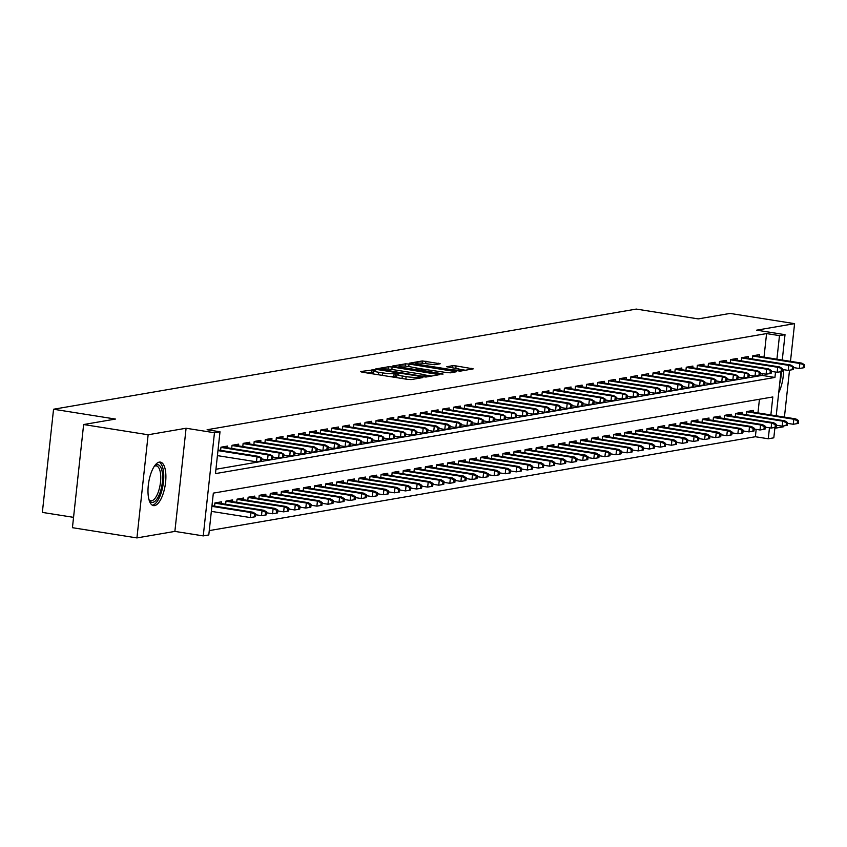 <?xml version="1.0" encoding="UTF-8"?>
<svg xmlns="http://www.w3.org/2000/svg" width="847" height="847" viewBox="0 0 847 847"><rect width="100%" height="100%" fill="white"/><g stroke="black" fill="none" stroke-linecap="round" stroke-linejoin="round"><path stroke-width="1.27" d="M374.607 369.726L360.515 371.558L361.965 372.151L407.545 379.371L411.166 379.594L422.727 377.603L417.687 377.296A8.872 1.048 6.2 0 1 406.094 376.608L402.304 376.004A8.872 1.048 6.2 0 1 396.957 374.448A8.872 1.048 6.2 0 1 397.677 374.13L399.329 373.802L398.154 373.453L394.13 373.569A8.872 1.048 6.2 0 1 382.548 372.881L378.747 372.278A8.872 1.048 6.2 0 1 373.411 370.721A8.872 1.048 6.2 0 1 374.12 370.393L375.772 370.065L374.607 369.726M373.22 372.384L367.704 373.061M396.777 376.11L393.823 376.354L394.13 373.569M159.3 462.113A22.033 8.375 99 0 0 148.469 483.955A22.033 8.375 99 0 0 153.487 505.617A22.033 8.375 99 0 0 154.578 505.606A22.033 8.375 99 0 0 165.409 483.775A22.033 8.375 99 0 0 160.39 462.102A22.033 8.375 99 0 0 159.3 462.113M440.196 363.765L422.335 360.938L409.281 363.236L460.154 371.166L473.219 368.858L456.099 365.925L452.478 365.713L446.761 366.762L456.088 368.456A7.411 0.879 6.2 0 1 460.556 369.758A7.411 0.879 6.2 0 1 450.276 369.461L420.26 364.697A7.411 0.879 6.2 0 1 415.792 363.395A7.411 0.879 6.2 0 1 426.083 363.702L434.702 364.708L440.196 363.765M764.015 357.138L766.577 333.58L779.484 335.624L785.021 334.671L782.257 360.039M83.631 424.538L148.14 434.765L136.928 537.919L72.429 527.692L83.631 424.538L115.478 419.064L53.552 409.239L636.298 309.081L698.224 318.896L730.072 313.422L794.581 323.649L756.636 330.171L785.021 334.671M136.928 537.919L174.874 531.397L186.086 428.243L148.14 434.765M186.086 428.243L214.46 432.743L220.008 431.79L215.466 473.611L774.931 377.444L775.524 372.055M766.577 333.58L207.102 429.736L220.008 431.79M392.14 366.963L388.519 366.751L375.687 368.953L377.127 369.536L422.717 376.767L426.337 376.979L439.392 374.67L392.14 366.963L391.865 369.472M392.595 366.042L405.427 363.839L409.048 364.051L456.3 371.769L450.593 372.818L446.972 372.595L424.855 369.451L420.991 370.181L441.912 373.718L443.076 374.056L440.387 373.982L392.563 366.296M774.846 428.275L783.369 426.803L783.464 425.956M784.428 417.095L789.52 370.192M790.484 361.341L794.581 323.649M227.43 447.777L227.621 446.051L220.972 447.195L220.622 450.36M238.505 445.882L238.695 444.146L232.046 445.289L231.707 448.455M249.59 443.976L249.78 442.24L243.131 443.383L242.782 446.56M260.664 442.07L260.855 440.334L254.206 441.478L253.867 444.654M271.749 440.165L271.929 438.428L265.291 439.572L264.942 442.748M282.824 438.259L283.014 436.533L276.366 437.677L276.016 440.842M293.898 436.353L294.089 434.627L287.44 435.771L287.101 438.937M304.984 434.447L305.174 432.722L298.525 433.865L298.176 437.031M316.058 432.552L316.249 430.816L309.6 431.959L309.261 435.125M327.143 430.647L327.323 428.91L320.685 430.054L320.335 433.23M338.218 428.741L338.408 427.004L331.759 428.148L331.41 431.324M349.292 426.835L349.483 425.099L342.834 426.242L342.495 429.418M360.377 424.929L360.568 423.204L353.919 424.347L353.57 427.513M371.452 423.024L371.642 421.298L364.993 422.441L364.655 425.607M382.537 421.118L382.717 419.392L376.068 420.536L375.729 423.701M393.611 419.223L393.802 417.486L387.153 418.63L386.804 421.795M404.686 417.317L404.877 415.581L398.228 416.724L397.889 419.9M415.771 415.411L415.962 413.675L409.313 414.818L408.963 417.995M426.846 413.505L427.036 411.78L420.387 412.913L420.048 416.089M437.931 411.6L438.111 409.874L431.462 411.017L431.123 414.183M449.005 409.694L449.196 407.968L442.547 409.112L442.198 412.277M460.08 407.788L460.27 406.062L453.621 407.206L453.283 410.372M471.165 405.893L471.345 404.157L464.707 405.3L464.357 408.466M482.239 403.987L482.43 402.251L475.781 403.394L475.442 406.571M493.325 402.081L493.505 400.345L486.856 401.489L486.517 404.665M504.399 400.176L504.59 398.45L497.941 399.583L497.591 402.759M515.474 398.27L515.664 396.544L509.015 397.688L508.676 400.853M526.559 396.364L526.739 394.638L520.1 395.782L519.751 398.948M537.633 394.469L537.824 392.733L531.175 393.876L530.825 397.042M548.708 392.563L548.898 390.827L542.249 391.97L541.911 395.147M559.793 390.658L559.983 388.921L553.335 390.065L552.985 393.241M570.867 388.752L571.058 387.015L564.409 388.159L564.07 391.335M581.953 386.846L582.133 385.12L575.494 386.253L575.145 389.429M593.027 384.94L593.218 383.215L586.569 384.358L586.219 387.524M604.102 383.035L604.292 381.309L597.643 382.452L597.304 385.618M615.187 381.139L615.377 379.403L608.728 380.547L608.379 383.712M626.261 379.234L626.452 377.497L619.803 378.641L619.464 381.817M637.346 377.328L637.526 375.592L630.888 376.735L630.539 379.911M648.421 375.422L648.611 373.686L641.962 374.829L641.613 378.006M659.495 373.516L659.686 371.791L653.037 372.924L652.698 376.1M670.58 371.611L670.771 369.885L664.122 371.028L663.773 374.194M681.655 369.705L681.846 367.979L675.197 369.123L674.858 372.288M692.74 367.81L692.92 366.073L686.282 367.217L685.932 370.383M703.815 365.904L704.005 364.168L697.356 365.311L697.007 368.487M714.889 363.998L715.08 362.262L708.431 363.405L708.092 366.582M725.974 362.093L726.165 360.356L719.516 361.5L719.167 364.676M737.049 360.187L737.239 358.461L730.59 359.594L730.252 362.77M748.134 358.281L748.314 356.555L741.665 357.699L741.326 360.864M215.932 469.259L762.035 375.401L762.226 373.601M752.401 358.959L752.75 355.793L759.399 354.649L759.208 356.375M209.273 530.603L755.376 436.734L756.17 429.365M757.959 412.902L759.441 399.255M214.566 506.125L214.916 502.949L221.565 501.816L221.374 503.542M225.651 504.219L225.99 501.053L232.639 499.91L232.449 501.636M236.726 502.313L237.075 499.148L243.714 498.004L243.534 499.73M247.8 500.408L248.15 497.242L254.799 496.098L254.608 497.835M258.886 498.512L259.224 495.336L265.873 494.193L265.683 495.929M269.96 496.607L270.309 493.43L276.958 492.287L276.768 494.023M281.045 494.701L281.384 491.525L288.033 490.381L287.842 492.118M292.12 492.795L292.469 489.63L299.107 488.486L298.927 490.212M303.194 490.889L303.544 487.724L310.193 486.58L310.002 488.306M314.279 488.984L314.618 485.818L321.267 484.675L321.077 486.4M325.354 487.078L325.703 483.912L332.352 482.769L332.162 484.505M336.439 485.183L336.778 482.007L343.427 480.863L343.236 482.599M347.514 483.277L347.863 480.101L354.501 478.957L354.321 480.694M358.588 481.371L358.937 478.195L365.586 477.052L365.396 478.788M369.673 479.466L370.012 476.3L376.661 475.156L376.47 476.882M380.748 477.56L381.097 474.394L387.746 473.251L387.555 474.976M391.833 475.654L392.172 472.488L398.821 471.345L398.63 473.071M402.907 473.748L403.257 470.583L409.895 469.439L409.715 471.176M413.982 471.853L414.331 468.677L420.98 467.533L420.79 469.27M425.067 469.947L425.406 466.771L432.055 465.628L431.864 467.364M436.141 468.042L436.491 464.865L443.14 463.722L442.949 465.458M447.227 466.136L447.565 462.97L454.214 461.827L454.024 463.553M458.301 464.23L458.64 461.064L465.289 459.921L465.109 461.647M469.376 462.324L469.725 459.159L476.374 458.015L476.183 459.741M480.461 460.419L480.8 457.253L487.449 456.11L487.258 457.846M491.535 458.523L491.885 455.347L498.534 454.204L498.343 455.94M502.62 456.618L502.959 453.441L509.608 452.298L509.418 454.034M513.695 454.712L514.034 451.536L520.683 450.403L520.503 452.129M524.769 452.806L525.119 449.641L531.768 448.497L531.577 450.223M535.855 450.9L536.193 447.735L542.842 446.591L542.652 448.317M546.929 448.995L547.278 445.829L553.917 444.686L553.737 446.411M558.014 447.1L558.353 443.923L565.002 442.78L564.811 444.516M569.089 445.194L569.428 442.018L576.076 440.874L575.896 442.61M580.163 443.288L580.513 440.112L587.162 438.968L586.971 440.705M591.248 441.382L591.587 438.206L598.236 437.073L598.046 438.799M602.323 439.477L602.672 436.311L609.311 435.167L609.131 436.893M613.397 437.571L613.747 434.405L620.396 433.262L620.205 434.987M624.483 435.665L624.821 432.499L631.47 431.356L631.28 433.092M635.557 433.77L635.906 430.594L642.555 429.45L642.365 431.187M646.642 431.864L646.981 428.688L653.63 427.544L653.439 429.281M657.717 429.958L658.066 426.782L664.704 425.639L664.524 427.375M668.791 428.053L669.141 424.876L675.79 423.744L675.599 425.469M679.876 426.147L680.215 422.981L686.864 421.838L686.673 423.564M690.951 424.241L691.3 421.075L697.949 419.932L697.759 421.658M702.036 422.335L702.375 419.17L709.024 418.026L708.833 419.763M713.11 420.44L713.46 417.264L720.098 416.121L719.918 417.857M724.185 418.534L724.534 415.358L731.183 414.215L730.993 415.951M735.27 416.629L735.609 413.452L742.258 412.309L742.067 414.045M746.345 414.723L746.694 411.547L753.343 410.414L753.152 412.14M53.552 409.239L42.35 512.403L73.551 517.348M774.941 427.428L773.809 437.825L768.271 438.778L769.468 427.809M755.376 436.734L768.271 438.778M770.865 414.945L772.813 396.957L213.338 493.123L208.796 534.944L203.259 535.897L214.46 432.743M174.874 531.397L203.259 535.897M780.998 371.664L776.201 415.792M776.921 359.192L779.484 335.624M762.035 375.401L774.931 377.444M778.721 392.637A22.033 8.375 99 0 0 783.528 369.663M373.411 370.721L373.103 373.506A8.872 1.048 6.2 0 0 373.876 374.035M388.646 376.375A8.872 1.048 6.2 0 0 393.823 376.354M396.957 374.448L396.661 377.243A8.872 1.048 6.2 0 0 397.434 377.773M431.674 376.068L425.512 375.083M380.43 369.313L421.457 376.068L425.565 375.941A8.872 1.048 6.2 0 0 426.285 375.613A8.872 1.048 6.2 0 0 420.938 374.056L393.59 369.726A8.872 1.048 6.2 0 0 382.008 369.038L380.43 369.313M421.531 368.868L425.067 369.43M409.292 366.624A7.411 0.879 6.2 0 0 399.011 366.328A7.411 0.879 6.2 0 0 403.479 367.63L414.056 369.303L421.319 368.89L409.292 366.624M465.49 370.255L460.112 369.398M254.322 516.914L255.434 516.723L255.741 513.928L254.629 514.118L254.322 516.914L250.405 517.57L250.956 512.551L252.946 512.213L211.972 505.712M254.629 514.118L250.956 512.551L211.898 506.358M250.405 517.57L211.358 511.376M252.946 512.213L255.741 513.928M217.414 455.622L256.461 461.806L257.012 456.787L217.965 450.604M260.685 458.365L260.378 461.149L261.49 460.959L261.797 458.174L257.012 456.787L259.002 456.448L218.028 449.948M256.461 461.806L260.378 461.149M261.797 458.174L259.002 456.448M154.429 466.104A19.068 7.242 -81 0 1 154.652 465.903A19.068 7.242 -81 0 1 156.917 464.717A19.068 7.242 -81 0 1 162.349 482.25A19.068 7.242 -81 0 1 152.831 502.356A19.068 7.242 -81 0 1 149.21 500.238A19.068 7.242 -81 0 1 149.061 499.974M148.977 499.666A17.649 6.712 99 0 0 150.819 500.768A17.649 6.712 99 0 0 151.687 500.757A17.649 6.712 99 0 0 160.369 483.266A17.649 6.712 99 0 0 156.346 465.903A17.649 6.712 99 0 0 155.477 465.903A17.649 6.712 99 0 0 154.249 466.379M152.28 505.172A21.884 8.322 99 0 0 152.524 505.14A21.884 8.322 99 0 0 163.132 484.537A21.884 8.322 99 0 0 159.098 462.155M779.685 383.723A21.884 8.322 99 0 0 781.389 371.6M265.407 515.008L266.509 514.817L266.816 512.022L265.704 512.213L265.407 515.008L261.49 515.664L262.03 510.646L264.02 510.307L216.229 502.726M265.704 512.213L262.03 510.646L214.894 503.171M261.49 515.664L255.646 514.743M264.02 510.307L266.816 512.022M276.482 513.102L277.594 512.911L277.89 510.127L276.789 510.318L276.482 513.102L272.565 513.758L273.105 508.74L275.106 508.401L227.314 500.821M276.789 510.318L273.105 508.74L225.969 501.265M272.565 513.758L266.731 512.837M275.106 508.401L277.89 510.127M287.557 511.196L288.668 511.006L288.975 508.221L287.864 508.412L287.557 511.196L283.639 511.853L284.19 506.834L286.18 506.495L238.388 498.915M287.864 508.412L284.19 506.834L237.044 499.37M283.639 511.853L277.805 510.932M286.18 506.495L288.975 508.221M298.642 509.291L299.753 509.1L300.05 506.315L298.938 506.506L298.642 509.291L294.724 509.958L295.264 504.939L297.265 504.59L249.463 497.02M298.938 506.506L295.264 504.939L248.129 497.464M294.724 509.958L288.88 509.026M297.265 504.59L300.05 506.315M261.702 458.979L267.546 459.9L268.086 454.881L220.951 447.417M271.76 456.459L271.464 459.243L272.565 459.053L272.872 456.268L268.086 454.881L270.087 454.543L222.285 446.962M267.546 459.9L271.464 459.243M272.872 456.268L270.087 454.543M272.787 457.073L278.621 458.005L279.171 452.986L232.025 445.511M282.845 454.553L282.538 457.338L283.65 457.147L283.946 454.363L279.171 452.986L281.162 452.637L233.37 445.067M278.621 458.005L282.538 457.338M283.946 454.363L281.162 452.637M283.861 455.167L289.706 456.099L290.246 451.08L243.11 443.606M293.92 452.647L293.623 455.432L294.724 455.241L295.031 452.457L290.246 451.08L292.236 450.731L244.444 443.161M289.706 456.099L293.623 455.432M295.031 452.457L292.236 450.731M294.947 453.261L300.78 454.193L301.32 449.175L254.185 441.7M305.005 450.742L304.698 453.537L305.809 453.346L306.106 450.551L301.32 449.175L303.321 448.825L255.529 441.255M300.78 454.193L304.698 453.537M306.106 450.551L303.321 448.825M309.716 507.385L310.828 507.194L311.135 504.41L310.023 504.6L309.716 507.385L305.799 508.052L306.349 503.033L308.34 502.684L260.548 495.114M310.023 504.6L306.349 503.033L259.203 495.559M305.799 508.052L299.965 507.12M308.34 502.684L311.135 504.41M306.021 451.366L311.855 452.287L312.405 447.269L265.259 439.794M316.079 448.836L315.772 451.631L316.884 451.44L317.191 448.645L312.405 447.269L314.396 446.93L266.604 439.349M311.855 452.287L315.772 451.631M317.191 448.645L314.396 446.93M320.801 505.49L321.902 505.299L322.209 502.504L321.098 502.695L320.801 505.49L316.884 506.146L317.424 501.128L319.414 500.778L271.622 493.208M321.098 502.695L317.424 501.128L270.288 493.653M316.884 506.146L311.04 505.214M319.414 500.778L322.209 502.504M317.096 449.461L322.94 450.382L323.48 445.363L276.344 437.888M327.154 446.941L326.857 449.725L327.958 449.535L328.265 446.75L323.48 445.363L325.481 445.024L277.678 437.444M322.94 450.382L326.857 449.725M328.265 446.75L325.481 445.024M331.876 503.584L332.987 503.393L333.284 500.598L332.183 500.789L331.876 503.584L327.958 504.24L328.498 499.222L330.499 498.883L282.707 491.302M332.183 500.789L328.498 499.222L281.363 491.747M327.958 504.24L322.125 503.319M330.499 498.883L333.284 500.598M328.181 447.555L334.014 448.476L334.565 443.457L287.419 435.983M338.239 445.035L337.932 447.819L339.044 447.629L339.34 444.844L334.565 443.457L336.555 443.119L288.763 435.538M334.014 448.476L337.932 447.819M339.34 444.844L336.555 443.119M342.95 501.678L344.062 501.488L344.369 498.703L343.257 498.883L342.95 501.678L339.033 502.335L339.583 497.316L341.574 496.977L293.782 489.397M343.257 498.883L339.583 497.316L292.437 489.841M339.033 502.335L333.199 501.413M341.574 496.977L344.369 498.703M339.255 445.649L345.089 446.57L345.64 441.552L298.493 434.088M349.313 443.129L349.017 445.914L350.118 445.723L350.425 442.939L345.64 441.552L347.63 441.213L299.838 433.632M345.089 446.57L349.017 445.914M350.425 442.939L347.63 441.213M354.035 499.772L355.137 499.582L355.444 496.797L354.332 496.988L354.035 499.772L350.118 500.429L350.658 495.41L352.659 495.072L304.856 487.491M354.332 496.988L350.658 495.41L303.522 487.936M350.118 500.429L344.274 499.508M352.659 495.072L355.444 496.797M350.34 443.743L356.174 444.675L356.714 439.657L309.579 432.182M360.399 441.223L360.091 444.008L361.203 443.817L361.5 441.033L356.714 439.657L358.715 439.307L310.913 431.737M356.174 444.675L360.091 444.008M361.5 441.033L358.715 439.307M365.11 497.867L366.222 497.676L366.518 494.892L365.417 495.082L365.11 497.867L361.193 498.523L361.743 493.505L363.734 493.166L315.942 485.585M365.417 495.082L361.743 493.505L314.597 486.04M361.193 498.523L355.359 497.602M363.734 493.166L366.518 494.892M361.415 441.838L367.249 442.769L367.799 437.751L320.653 430.276M371.473 439.318L371.166 442.102L372.278 441.912L372.585 439.127L367.799 437.751L369.79 437.401L321.998 429.831M367.249 442.769L371.166 442.102M372.585 439.127L369.79 437.401M376.195 495.961L377.296 495.77L377.603 492.986L376.492 493.176L376.195 495.961L372.278 496.628L372.818 491.609L374.808 491.26L327.016 483.69M376.492 493.176L372.818 491.609L325.682 484.135M372.278 496.628L366.433 495.696M374.808 491.26L377.603 492.986M372.489 439.932L378.334 440.863L378.874 435.845L331.738 428.37M382.548 437.412L382.251 440.207L383.352 440.017L383.659 437.221L378.874 435.845L380.875 435.506L333.072 427.926M378.334 440.863L382.251 440.207M383.659 437.221L380.875 435.506M387.27 494.055L388.381 493.865L388.678 491.08L387.577 491.271L387.27 494.055L383.352 494.722L383.892 489.704L385.893 489.354L338.101 481.784M387.577 491.271L383.892 489.704L336.757 482.229M383.352 494.722L377.518 493.79M385.893 489.354L388.678 491.08M383.575 438.037L389.408 438.958L389.959 433.939L342.813 426.465M393.633 435.506L393.326 438.301L394.437 438.111L394.734 435.316L389.959 433.939L391.949 433.6L344.157 426.02M389.408 438.958L393.326 438.301M394.734 435.316L391.949 433.6M398.344 492.16L399.456 491.969L399.763 489.174L398.651 489.365L398.344 492.16L394.427 492.816L394.977 487.798L396.968 487.449L349.176 479.878M398.651 489.365L394.977 487.798L347.831 480.323M394.427 492.816L388.593 491.885M396.968 487.449L399.763 489.174M394.649 436.131L400.483 437.052L401.033 432.034L353.887 424.559M404.707 433.611L404.411 436.396L405.512 436.205L405.819 433.42L401.033 432.034L403.024 431.695L355.232 424.114M400.483 437.052L404.411 436.396M405.819 433.42L403.024 431.695M409.429 490.254L410.53 490.064L410.837 487.269L409.726 487.459L409.429 490.254L405.512 490.911L406.052 485.892L408.053 485.553L360.25 477.973M409.726 487.459L406.052 485.892L358.916 478.417M405.512 490.911L399.668 489.99M408.053 485.553L410.837 487.269M405.734 434.225L411.568 435.146L412.108 430.128L364.972 422.653M415.792 431.705L415.485 434.49L416.597 434.299L416.893 431.515L412.108 430.128L414.109 429.789L366.306 422.208M411.568 435.146L415.485 434.49M416.893 431.515L414.109 429.789M420.504 488.348L421.615 488.158L421.912 485.373L420.811 485.564L420.504 488.348L416.586 489.005L417.137 483.986L419.127 483.648L371.335 476.067M420.811 485.564L417.137 483.986L369.991 476.512M416.586 489.005L410.753 488.084M419.127 483.648L421.912 485.373M416.809 432.319L422.642 433.24L423.193 428.222L376.047 420.758M426.867 429.8L426.56 432.584L427.671 432.394L427.979 429.609L423.193 428.222L425.183 427.883L377.391 420.303M422.642 433.24L426.56 432.584M427.979 429.609L425.183 427.883M431.589 486.443L432.69 486.252L432.997 483.468L431.885 483.658L431.589 486.443L427.661 487.099L428.211 482.081L430.202 481.742L382.41 474.161M431.885 483.658L428.211 482.081L381.065 474.606M427.661 487.099L421.827 486.178M430.202 481.742L432.997 483.468M427.883 430.414L433.728 431.345L434.267 426.327L387.132 418.852M437.941 427.894L437.645 430.678L438.746 430.488L439.053 427.703L434.267 426.327L436.258 425.977L388.466 418.407M433.728 431.345L437.645 430.678M439.053 427.703L436.258 425.977M442.663 484.537L443.775 484.346L444.072 481.562L442.97 481.752L442.663 484.537L438.746 485.193L439.286 480.175L441.287 479.836L393.484 472.255M442.97 481.752L439.286 480.175L392.15 472.711M438.746 485.193L432.912 484.272M441.287 479.836L444.072 481.562M438.968 428.508L444.802 429.44L445.353 424.421L398.206 416.946M449.026 425.988L448.719 428.773L449.831 428.582L450.128 425.797L445.353 424.421L447.343 424.072L399.551 416.502M444.802 429.44L448.719 428.773M450.128 425.797L447.343 424.072M453.738 482.631L454.85 482.441L455.157 479.656L454.045 479.847L453.738 482.631L449.821 483.298L450.371 478.28L452.362 477.93L404.57 470.36M454.045 479.847L450.371 478.28L403.225 470.805M449.821 483.298L443.987 482.367M452.362 477.93L455.157 479.656M450.043 426.602L455.877 427.534L456.427 422.515L409.281 415.041M460.101 424.082L459.805 426.877L460.906 426.687L461.213 423.892L456.427 422.515L458.418 422.177L410.626 414.596M455.877 427.534L459.805 426.877M461.213 423.892L458.418 422.177M464.823 480.725L465.924 480.535L466.231 477.75L465.119 477.941L464.823 480.725L460.906 481.392L461.446 476.374L463.447 476.025L415.644 468.455M465.119 477.941L461.446 476.374L414.31 468.899M460.906 481.392L455.061 480.461M463.447 476.025L466.231 477.75M461.117 424.707L466.962 425.628L467.502 420.61L420.366 413.135M471.186 422.177L470.879 424.972L471.991 424.781L472.287 421.986L467.502 420.61L469.503 420.271L421.7 412.69M466.962 425.628L470.879 424.972M472.287 421.986L469.503 420.271M475.898 478.83L477.009 478.64L477.306 475.845L476.205 476.035L475.898 478.83L471.98 479.487L472.531 474.468L474.521 474.129L426.729 466.549M476.205 476.035L472.531 474.468L425.385 466.993M471.98 479.487L466.146 478.555M474.521 474.129L477.306 475.845M472.203 422.801L478.036 423.722L478.587 418.704L431.441 411.229M482.261 420.281L481.954 423.066L483.065 422.875L483.372 420.091L478.587 418.704L480.577 418.365L432.785 410.784M478.036 423.722L481.954 423.066M483.372 420.091L480.577 418.365M486.983 476.925L488.084 476.734L488.391 473.939L487.279 474.129L486.983 476.925L483.055 477.581L483.605 472.562L485.596 472.224L437.804 464.643M487.279 474.129L483.605 472.562L436.459 465.088M483.055 477.581L477.221 476.66M485.596 472.224L488.391 473.939M483.277 420.895L489.121 421.817L489.661 416.798L442.526 409.334M493.335 418.376L493.039 421.16L494.14 420.97L494.447 418.185L489.661 416.798L491.652 416.459L443.86 408.879M489.121 421.817L493.039 421.16M494.447 418.185L491.652 416.459M498.057 475.019L499.169 474.828L499.465 472.044L498.364 472.234L498.057 475.019L494.14 475.675L494.68 470.657L496.681 470.318L448.878 462.737M498.364 472.234L494.68 470.657L447.544 463.182M494.14 475.675L488.306 474.754M496.681 470.318L499.465 472.044M494.362 418.99L500.196 419.911L500.736 414.892L453.6 407.428M504.42 416.47L504.113 419.254L505.225 419.064L505.521 416.279L500.736 414.892L502.737 414.554L454.945 406.973M500.196 419.911L504.113 419.254M505.521 416.279L502.737 414.554M509.132 473.113L510.243 472.922L510.55 470.138L509.439 470.329L509.132 473.113L505.214 473.769L505.765 468.751L507.755 468.412L459.963 460.832M509.439 470.329L505.765 468.751L458.619 461.276M505.214 473.769L499.381 472.848M507.755 468.412L510.55 470.138M505.437 417.084L511.27 418.016L511.821 412.997L464.675 405.522M515.495 414.564L515.198 417.349L516.299 417.158L516.606 414.374L511.821 412.997L513.811 412.648L466.019 405.078M511.27 418.016L515.198 417.349M516.606 414.374L513.811 412.648M520.217 471.207L521.318 471.017L521.625 468.232L520.513 468.423L520.217 471.207L516.299 471.864L516.839 466.845L518.83 466.506L471.038 458.926M520.513 468.423L516.839 466.845L469.704 459.381M516.299 471.864L510.455 470.943M518.83 466.506L521.625 468.232M516.511 415.178L522.355 416.11L522.895 411.091L475.76 403.617M526.58 412.658L526.273 415.443L527.385 415.252L527.681 412.468L522.895 411.091L524.896 410.742L477.094 403.172M522.355 416.11L526.273 415.443M527.681 412.468L524.896 410.742M531.291 469.302L532.403 469.111L532.699 466.326L531.598 466.517L531.291 469.302L527.374 469.969L527.925 464.95L529.915 464.601L482.123 457.031M531.598 466.517L527.925 464.95L480.778 457.475M527.374 469.969L521.54 469.037M529.915 464.601L532.699 466.326M542.376 467.396L543.478 467.205L543.785 464.421L542.673 464.611L542.376 467.396L538.448 468.063L538.999 463.044L540.989 462.695L493.198 455.125M542.673 464.611L538.999 463.044L491.853 455.57M538.448 468.063L532.615 467.131M540.989 462.695L543.785 464.421M553.451 465.501L554.563 465.31L554.859 462.515L553.758 462.706L553.451 465.501L549.534 466.157L550.074 461.139L552.075 460.8L504.272 453.219M553.758 462.706L550.074 461.139L502.938 453.664M549.534 466.157L543.7 465.236M552.075 460.8L554.859 462.515M527.596 413.283L533.43 414.204L533.981 409.186L486.834 401.711M537.654 410.753L537.347 413.548L538.459 413.357L538.766 410.562L533.981 409.186L535.971 408.847L488.179 401.266M533.43 414.204L537.347 413.548M538.766 410.562L535.971 408.847M538.671 411.377L544.515 412.298L545.055 407.28L497.92 399.805M548.729 408.847L548.433 411.642L549.534 411.451L549.841 408.656L545.055 407.28L547.046 406.941L499.254 399.361M544.515 412.298L548.433 411.642M549.841 408.656L547.046 406.941M549.756 409.472L555.59 410.393L556.13 405.374L508.994 397.899M559.814 406.952L559.507 409.736L560.619 409.546L560.915 406.761L556.13 405.374L558.131 405.035L510.339 397.455M555.59 410.393L559.507 409.736M560.915 406.761L558.131 405.035M564.526 463.595L565.637 463.404L565.944 460.609L564.833 460.8L564.526 463.595L560.608 464.251L561.159 459.233L563.149 458.894L515.357 451.313M564.833 460.8L561.159 459.233L514.013 451.758M560.608 464.251L554.774 463.33M563.149 458.894L565.944 460.609M560.83 407.566L566.664 408.487L567.215 403.468L520.069 396.004M570.889 405.046L570.582 407.831L571.693 407.64L572 404.855L567.215 403.468L569.205 403.13L521.413 395.549M566.664 408.487L570.582 407.831M572 404.855L569.205 403.13M575.611 461.689L576.712 461.499L577.019 458.714L575.907 458.905L575.611 461.689L571.693 462.346L572.233 457.327L574.224 456.988L526.432 449.408M575.907 458.905L572.233 457.327L525.098 449.852M571.693 462.346L565.849 461.424M574.224 456.988L577.019 458.714M571.905 405.66L577.749 406.581L578.289 401.563L531.154 394.099M581.963 403.14L581.667 405.925L582.778 405.734L583.075 402.95L578.289 401.563L580.29 401.224L532.488 393.654M577.749 406.581L581.667 405.925M583.075 402.95L580.29 401.224M586.685 459.783L587.797 459.593L588.093 456.808L586.992 456.999L586.685 459.783L582.768 460.44L583.318 455.421L585.309 455.083L537.517 447.502M586.992 456.999L583.318 455.421L536.172 447.957M582.768 460.44L576.934 459.519M585.309 455.083L588.093 456.808M582.99 403.754L588.824 404.686L589.374 399.668L542.228 392.193M593.048 401.234L592.741 404.019L593.853 403.828L594.16 401.044L589.374 399.668L591.365 399.318L543.573 391.748M588.824 404.686L592.741 404.019M594.16 401.044L591.365 399.318M597.77 457.878L598.871 457.687L599.178 454.903L598.067 455.093L597.77 457.878L593.842 458.534L594.393 453.516L596.383 453.177L548.591 445.596M598.067 455.093L594.393 453.516L547.247 446.051M593.842 458.534L588.009 457.613M596.383 453.177L599.178 454.903M594.065 401.849L599.909 402.78L600.449 397.762L553.313 390.287M604.123 399.329L603.826 402.113L604.927 401.933L605.234 399.138L600.449 397.762L602.439 397.412L554.647 389.842M599.909 402.78L603.826 402.113M605.234 399.138L602.439 397.412M608.845 455.972L609.956 455.781L610.253 452.997L609.152 453.187L608.845 455.972L604.927 456.639L605.467 451.62L607.468 451.271L559.666 443.701M609.152 453.187L605.467 451.62L558.332 444.146M604.927 456.639L599.083 455.707M607.468 451.271L610.253 452.997M605.15 399.953L610.983 400.875L611.523 395.856L564.388 388.381M615.208 397.423L614.901 400.218L616.013 400.028L616.309 397.232L611.523 395.856L613.524 395.517L565.732 387.937M610.983 400.875L614.901 400.218M616.309 397.232L613.524 395.517M619.919 454.066L621.031 453.876L621.338 451.091L620.226 451.282L619.919 454.066L616.002 454.733L616.552 449.715L618.543 449.365L570.751 441.795M620.226 451.282L616.552 449.715L569.406 442.24M616.002 454.733L610.168 453.801M618.543 449.365L621.338 451.091M616.224 398.048L622.058 398.969L622.609 393.95L575.462 386.476M626.282 395.517L625.975 398.312L627.087 398.122L627.394 395.327L622.609 393.95L624.599 393.611L576.807 386.031M622.058 398.969L625.975 398.312M627.394 395.327L624.599 393.611M631.004 452.171L632.106 451.98L632.413 449.185L631.301 449.376L631.004 452.171L627.087 452.827L627.627 447.809L629.617 447.47L581.825 439.889M631.301 449.376L627.627 447.809L580.491 440.334M627.087 452.827L621.243 451.906M629.617 447.47L632.413 449.185M627.299 396.142L633.143 397.063L633.683 392.045L586.548 384.57M637.357 393.622L637.06 396.407L638.162 396.216L638.469 393.432L633.683 392.045L635.684 391.706L587.882 384.125M633.143 397.063L637.06 396.407M638.469 393.432L635.684 391.706M642.079 450.265L643.191 450.075L643.487 447.28L642.386 447.47L642.079 450.265L638.162 450.922L638.702 445.903L640.703 445.564L592.911 437.984M642.386 447.47L638.702 445.903L591.566 438.428M638.162 450.922L632.328 450.001M640.703 445.564L643.487 447.28M638.384 394.236L644.218 395.157L644.768 390.139L597.622 382.675M648.442 391.716L648.135 394.501L649.247 394.31L649.543 391.526L644.768 390.139L646.759 389.8L598.967 382.219M644.218 395.157L648.135 394.501M649.543 391.526L646.759 389.8M653.153 448.359L654.265 448.169L654.572 445.384L653.461 445.575L653.153 448.359L649.236 449.016L649.787 443.997L651.777 443.659L603.985 436.078M653.461 445.575L649.787 443.997L602.641 436.523M649.236 449.016L643.402 448.095M651.777 443.659L654.572 445.384M649.458 392.33L655.303 393.262L655.843 388.244L608.707 380.769M659.517 389.811L659.22 392.595L660.321 392.405L660.628 389.62L655.843 388.244L657.833 387.894L610.041 380.324M655.303 393.262L659.22 392.595M660.628 389.62L657.833 387.894M664.239 446.454L665.35 446.263L665.647 443.479L664.535 443.669L664.239 446.454L660.321 447.11L660.861 442.092L662.862 441.753L615.06 434.172M664.535 443.669L660.861 442.092L613.726 434.627M660.321 447.11L654.477 446.189M662.862 441.753L665.647 443.479M660.544 390.425L666.377 391.356L666.917 386.338L619.782 378.863M670.602 387.905L670.295 390.689L671.406 390.499L671.703 387.714L666.917 386.338L668.918 385.988L621.116 378.418M666.377 391.356L670.295 390.689M671.703 387.714L668.918 385.988M675.313 444.548L676.425 444.357L676.732 441.573L675.62 441.763L675.313 444.548L671.396 445.215L671.946 440.196L673.937 439.847L626.145 432.277M675.62 441.763L671.946 440.196L624.8 432.722M671.396 445.215L665.562 444.283M673.937 439.847L676.732 441.573M671.618 388.519L677.452 389.451L678.002 384.432L630.856 376.957M681.676 385.999L681.369 388.794L682.481 388.604L682.788 385.808L678.002 384.432L679.993 384.083L632.201 376.513M677.452 389.451L681.369 388.794M682.788 385.808L679.993 384.083M686.398 442.642L687.499 442.452L687.806 439.667L686.695 439.858L686.398 442.642L682.481 443.309L683.021 438.291L685.011 437.941L637.219 430.371M686.695 439.858L683.021 438.291L635.885 430.816M682.481 443.309L676.637 442.378M685.011 437.941L687.806 439.667M682.693 386.624L688.537 387.545L689.077 382.526L641.941 375.052M692.751 384.093L692.454 386.888L693.555 386.698L693.862 383.903L689.077 382.526L691.078 382.188L643.275 374.607M688.537 387.545L692.454 386.888M693.862 383.903L691.078 382.188M697.473 440.736L698.584 440.556L698.881 437.761L697.78 437.952L697.473 440.736L693.555 441.403L694.095 436.385L696.096 436.036L648.304 428.466M697.78 437.952L694.095 436.385L646.96 428.91M693.555 441.403L687.722 440.472M696.096 436.036L698.881 437.761M693.778 384.718L699.611 385.639L700.162 380.621L653.016 373.146M703.836 382.188L703.529 384.983L704.64 384.792L704.937 381.997L700.162 380.621L702.152 380.282L654.36 372.701M699.611 385.639L703.529 384.983M704.937 381.997L702.152 380.282M708.547 438.841L709.659 438.651L709.966 435.856L708.854 436.046L708.547 438.841L704.63 439.498L705.18 434.479L707.171 434.14L659.379 426.56M708.854 436.046L705.18 434.479L658.034 427.004M704.63 439.498L698.796 438.577M707.171 434.14L709.966 435.856M704.852 382.812L710.686 383.733L711.236 378.715L664.09 371.24M714.91 380.292L714.614 383.077L715.715 382.886L716.022 380.102L711.236 378.715L713.227 378.376L665.435 370.795M710.686 383.733L714.614 383.077M716.022 380.102L713.227 378.376M719.632 436.936L720.733 436.745L721.041 433.95L719.929 434.14L719.632 436.936L715.715 437.592L716.255 432.573L718.256 432.235L670.453 424.654M719.929 434.14L716.255 432.573L669.119 425.099M715.715 437.592L709.871 436.671M718.256 432.235L721.041 433.95M715.937 380.906L721.771 381.828L722.311 376.809L675.175 369.345M725.995 378.387L725.688 381.171L726.8 380.981L727.097 378.196L722.311 376.809L724.312 376.47L676.509 368.89M721.771 381.828L725.688 381.171M727.097 378.196L724.312 376.47M730.707 435.03L731.819 434.839L732.115 432.055L731.014 432.245L730.707 435.03L726.79 435.686L727.34 430.668L729.331 430.329L681.539 422.748M731.014 432.245L727.34 430.668L680.194 423.193M726.79 435.686L720.956 434.765M729.331 430.329L732.115 432.055M727.012 379.001L732.846 379.932L733.396 374.914L686.25 367.439M737.07 376.481L736.763 379.265L737.875 379.075L738.182 376.29L733.396 374.914L735.387 374.565L687.595 366.995M732.846 379.932L736.763 379.265M738.182 376.29L735.387 374.565M741.792 433.124L742.893 432.933L743.2 430.149L742.088 430.34L741.792 433.124L737.875 433.78L738.415 428.762L740.405 428.423L692.613 420.843M742.088 430.34L738.415 428.762L691.279 421.298M737.875 433.78L732.03 432.859M740.405 428.423L743.2 430.149M738.086 377.095L743.931 378.027L744.471 373.008L697.335 365.533M748.145 374.575L747.848 377.36L748.949 377.169L749.256 374.385L744.471 373.008L746.472 372.659L698.669 365.089M743.931 378.027L747.848 377.36M749.256 374.385L746.472 372.659M752.867 431.218L753.978 431.028L754.275 428.243L753.174 428.434L752.867 431.218L748.949 431.885L749.489 426.867L751.49 426.517L703.688 418.947M753.174 428.434L749.489 426.867L702.354 419.392M748.949 431.885L743.115 430.954M751.49 426.517L754.275 428.243M749.172 375.189L755.005 376.121L755.556 371.102L708.41 363.628M759.23 372.669L758.923 375.465L760.034 375.274L760.331 372.479L755.556 371.102L757.546 370.753L709.754 363.183M755.005 376.121L758.923 375.465M760.331 372.479L757.546 370.753M763.941 429.313L765.053 429.122L765.36 426.337L764.248 426.528L763.941 429.313L760.024 429.98L760.574 424.961L762.565 424.612L714.773 417.042M764.248 426.528L760.574 424.961L713.428 417.486M760.024 429.98L754.19 429.048M762.565 424.612L765.36 426.337M760.246 373.294L766.08 374.215L766.63 369.197L719.484 361.722M770.304 370.764L770.008 373.559L771.109 373.368L771.416 370.573L766.63 369.197L768.621 368.858L720.829 361.277M766.08 374.215L770.008 373.559M771.416 370.573L768.621 368.858M775.026 427.417L776.127 427.227L776.434 424.432L775.323 424.622L775.026 427.417L771.109 428.074L771.649 423.055L773.65 422.706L725.847 415.136M775.323 424.622L771.649 423.055L724.513 415.581M771.109 428.074L765.264 427.142M773.65 422.706L776.434 424.432M771.331 371.388L777.165 372.309L777.705 367.291L730.569 359.816M781.389 368.858L781.082 371.653L782.194 371.462L782.49 368.667L777.705 367.291L779.706 366.952L731.903 359.372M777.165 372.309L781.082 371.653M782.49 368.667L779.706 366.952M786.101 425.512L787.212 425.321L787.509 422.526L786.408 422.717L786.101 425.512L782.183 426.168L782.734 421.15L784.724 420.811L736.932 413.23M786.408 422.717L782.734 421.15L735.588 413.675M782.183 426.168L776.35 425.247M784.724 420.811L787.509 422.526M782.406 369.483L788.239 370.404L788.79 365.385L741.644 357.91M792.464 366.963L792.157 369.747L793.268 369.557L793.575 366.772L788.79 365.385L790.78 365.046L742.988 357.466M788.239 370.404L792.157 369.747M793.575 366.772L790.78 365.046M797.186 423.606L798.287 423.415L798.594 420.62L797.482 420.811L797.186 423.606L793.258 424.262L793.808 419.244L795.799 418.905L748.007 411.324M797.482 420.811L793.808 419.244L746.662 411.769M793.258 424.262L787.424 423.341M795.799 418.905L798.594 420.62M793.48 367.577L799.324 368.498L799.864 363.479L752.729 356.015M803.538 365.057L803.242 367.842L804.343 367.651L804.65 364.866L799.864 363.479L801.855 363.141L754.063 355.56M799.324 368.498L803.242 367.842M804.65 364.866L801.855 363.141M371.769 372.362L372.066 369.578M419.053 378.238L419.18 377.042M395.316 376.1L395.623 373.305M378.471 374.766L378.747 372.278M382.272 375.369L382.548 372.881M402.029 378.503L402.304 376.004M405.829 379.107L406.094 376.608M417.55 378.493L417.687 377.296M437.634 375.041L437.73 374.183M388.265 369.091L388.519 366.751M380.345 370.054L380.409 369.483M423.913 376.926L423.987 376.216M425.448 377.021L425.565 375.941M405.184 366.126L405.427 363.839M408.773 366.55L409.048 364.051M454.543 372.129L454.638 371.282M417.582 370.361L417.677 369.514M421.181 370.086L421.319 368.89M452.245 367.852L452.478 365.713M455.824 368.413L456.099 365.925M471.451 369.228L471.546 368.371M422.092 363.215L422.335 360.938M425.692 363.638L425.956 361.15M438.651 364.03L438.746 363.172M380.197 370.023L380.271 369.377M426.126 377.01L426.285 375.613M420.917 370.891L420.991 370.181M398.895 367.407L399.011 366.328M421.404 370.044L421.541 368.794M415.676 364.475L415.792 363.395M460.408 371.124L460.556 369.758"/></g></svg>
